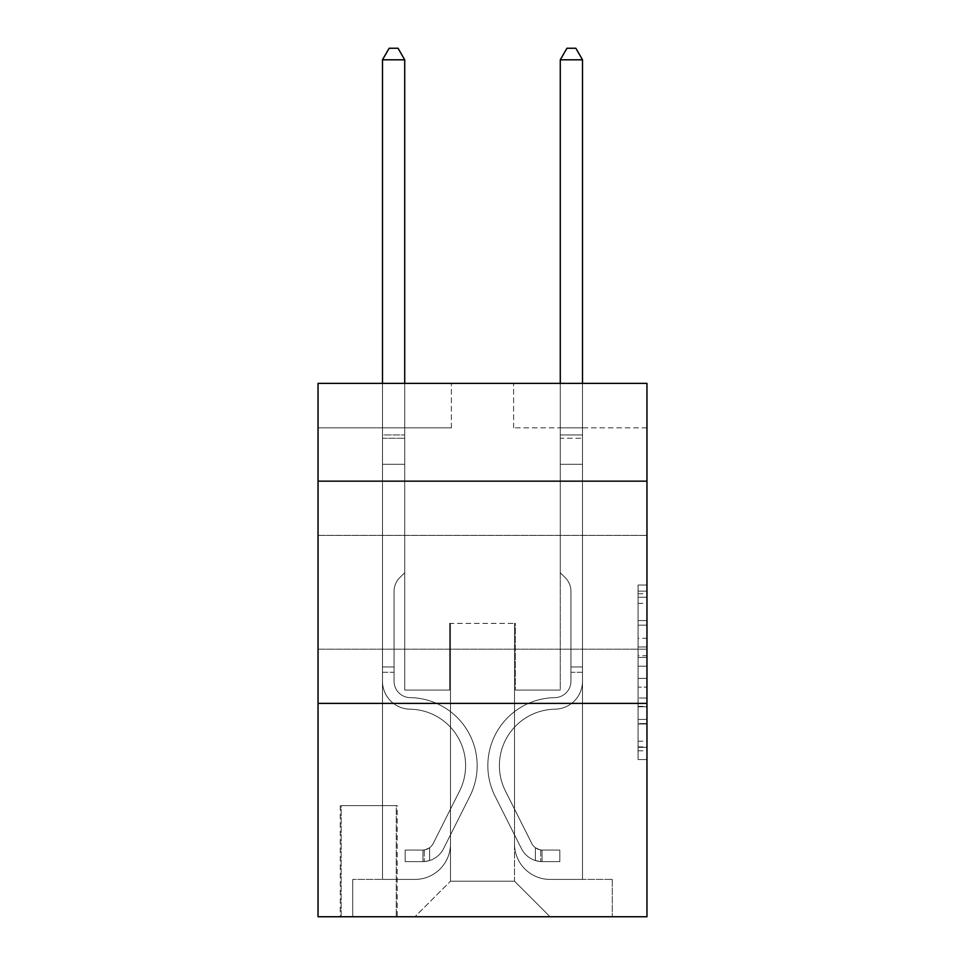 <?xml version="1.0" encoding="UTF-8"?>
<svg xmlns="http://www.w3.org/2000/svg" width="965" height="965" viewBox="0 0 965 965"><rect width="100%" height="100%" fill="white"/><g stroke="black" fill="none" stroke-linecap="round" stroke-linejoin="round"><path stroke-width="0.72" stroke-dasharray="4.83 3.62" d="M638.07 638.263L638.07 666.188L646.96 666.188L646.96 750.818L646.96 593.764L646.96 666.188L638.07 666.188L638.07 591.147L638.07 759.551L638.07 585.031L638.07 747.332L646.96 747.332L638.07 747.332L646.96 747.332L638.07 747.332L638.07 719.408L638.07 759.551L646.96 759.551L646.96 585.031L646.96 746.898L646.96 678.395L638.07 678.395L646.96 678.395L646.96 719.408L646.96 597.251L638.07 597.251L646.96 597.251L646.96 759.551L646.96 593.764L646.96 759.551L638.07 759.551L638.07 585.031L646.96 585.031L646.96 593.764L646.96 585.031L646.96 593.764L646.96 585.031L646.96 591.147L646.96 585.031L638.07 585.031L638.07 597.251L646.96 597.251L638.07 597.251L638.07 638.263L646.96 638.263M646.96 592.281L646.96 649.18L646.96 592.281M318.04 592.281L318.04 649.18L318.04 592.281M397.158 805.63L340.271 805.63L397.158 805.63L397.158 916.75L340.271 916.75L397.158 916.75M340.271 805.63L340.271 916.75M646.96 655.705L646.96 646.984L646.96 655.705L638.07 655.705L638.07 620.591L638.07 723.991L638.07 698.033L646.96 698.033L638.07 698.033L638.07 759.551L646.96 759.551L638.07 759.551L646.96 759.551L638.07 759.551L638.07 585.031L646.96 585.031L638.07 585.031L646.96 585.031L638.07 585.031L638.07 655.705L646.96 655.705M646.96 703.401L646.96 916.75L318.04 916.75L318.04 703.401L646.96 703.401L646.96 383.382L513.609 383.382L646.96 383.382L646.96 427.833L646.96 383.382L318.04 383.382L451.391 383.382L318.04 383.382L318.04 427.833L451.391 427.833L318.04 427.833L318.04 383.382L318.04 481.161L646.96 481.161L318.04 481.161L318.04 703.401L646.96 703.401L318.04 703.401M382.49 427.833L382.49 879.417L414.938 879.417A35.56 35.56 0 0 0 450.498 843.856L450.498 623.402L450.498 881.19L450.498 623.402L450.498 881.19L450.498 623.402L514.502 623.402L514.502 843.856A35.56 35.56 0 0 0 550.062 879.417L582.51 879.417L582.51 427.833L582.51 879.417L582.51 427.833L582.51 879.417L582.51 427.833L582.51 879.417L582.51 427.833L582.51 879.417L582.51 427.833L582.51 879.417L612.28 879.417L550.062 879.417L582.51 879.417L550.062 879.417L582.51 879.417L550.062 879.417L582.51 879.417L550.062 879.417L582.51 879.417L582.51 427.833L560.279 427.833L582.51 427.833L560.279 427.833L582.51 427.833L560.279 427.833L582.51 427.833L560.279 427.833L582.51 427.833L560.279 427.833L582.51 427.833L560.279 427.833L582.51 427.833L582.51 879.417L550.062 879.417A35.56 35.56 0 0 1 514.502 843.856A35.56 35.56 0 0 0 550.062 879.417A35.56 35.56 0 0 1 514.502 843.856A35.56 35.56 0 0 0 550.062 879.417A35.56 35.56 0 0 1 514.502 843.856A35.56 35.56 0 0 0 550.062 879.417A35.56 35.56 0 0 1 514.502 843.856A35.56 35.56 0 0 0 550.062 879.417A35.56 35.56 0 0 1 514.502 843.856L514.502 623.402L514.502 881.19L450.498 881.19L514.502 881.19L550.062 916.75L612.28 916.75L414.938 916.75L550.062 916.75L514.502 881.19L550.062 916.75L514.502 881.19L514.502 623.402L514.502 881.19L514.502 623.402L449.606 623.402L449.606 690.072L404.721 690.072L404.721 427.833L382.49 427.833L382.49 879.417L414.938 879.417A35.56 35.56 0 0 0 450.498 843.856L450.498 623.402L449.606 623.402L449.606 690.072L404.721 690.072L404.721 427.833L382.49 427.833L382.49 879.417L414.938 879.417L352.72 879.417L414.938 879.417L382.49 879.417L382.49 427.833L382.49 879.417L382.49 427.833L382.49 879.417L382.49 427.833L382.49 879.417L382.49 427.833L404.721 427.833L382.49 427.833L404.721 427.833L382.49 427.833L404.721 427.833L382.49 427.833L404.721 427.833L382.49 427.833L404.721 427.833L382.49 427.833L382.49 879.417L382.49 427.833M450.498 843.856L450.498 623.402L449.606 623.402L449.606 690.072L404.721 690.072L404.721 427.833L404.721 690.072L404.721 427.833L404.721 690.072L404.721 427.833L404.721 690.072L404.721 427.833L404.721 690.072L404.721 427.833L404.721 690.072L449.606 690.072L404.721 690.072L449.606 690.072L404.721 690.072L449.606 690.072L404.721 690.072L449.606 690.072L404.721 690.072L449.606 690.072L449.606 623.402L449.606 690.072L449.606 623.402L449.606 690.072L449.606 623.402L449.606 690.072L449.606 623.402L449.606 690.072L449.606 623.402L450.498 623.402L449.606 623.402L450.498 623.402L449.606 623.402L450.498 623.402L449.606 623.402L450.498 623.402L449.606 623.402L450.498 623.402L450.498 843.856A35.56 35.56 0 0 1 414.938 879.417A35.56 35.56 0 0 0 450.498 843.856A35.56 35.56 0 0 1 414.938 879.417A35.56 35.56 0 0 0 450.498 843.856A35.56 35.56 0 0 1 414.938 879.417A35.56 35.56 0 0 0 450.498 843.856A35.56 35.56 0 0 1 414.938 879.417A35.56 35.56 0 0 0 450.498 843.856M646.96 427.833L513.609 427.833L646.96 427.833M341.152 916.75L396.277 916.75L341.152 916.75L341.152 805.63L396.277 805.63L396.277 916.75L396.277 805.63L341.152 805.63L341.152 916.75M352.72 916.75L414.938 916.75L450.498 881.19L414.938 916.75L450.498 881.19L414.938 916.75L352.72 916.75L352.72 879.417L352.72 916.75M515.394 623.402L514.502 623.402L515.394 623.402L514.502 623.402L515.394 623.402L514.502 623.402L515.394 623.402L514.502 623.402L515.394 623.402L514.502 623.402L515.394 623.402L514.502 623.402L515.394 623.402L515.394 690.072L515.394 623.402M513.609 427.833L513.609 383.382L513.609 427.833M451.391 427.833L451.391 383.382L451.391 427.833M612.28 879.417L612.28 916.75L612.28 879.417M560.279 427.833L560.279 690.072L515.394 690.072L560.279 690.072L515.394 690.072L560.279 690.072L515.394 690.072L560.279 690.072L515.394 690.072L560.279 690.072L515.394 690.072L560.279 690.072L515.394 690.072L560.279 690.072L560.279 427.833M646.96 481.161L318.04 481.161M638.07 666.188L646.96 666.188L638.07 666.188M638.07 591.147L638.07 585.031L638.07 591.147L646.96 591.147L638.07 591.147M638.07 723.557L638.07 687.128L638.07 723.557L646.96 723.557L638.07 723.557M638.07 687.128L638.07 678.395L646.96 678.395L638.07 678.395L638.07 687.128L646.96 687.128L638.07 687.128M638.07 620.591L638.07 597.251L638.07 620.591L646.96 620.591L638.07 620.591M638.07 585.031L646.96 585.031L638.07 585.031L638.07 593.764L638.07 585.031L646.96 585.031M638.07 759.551L646.96 759.551L638.07 759.551L638.07 750.818L638.07 759.551M382.49 672.291L382.49 59.806L382.49 464.274L382.49 59.806L404.721 59.806L404.721 434.938L404.721 59.806L382.49 59.806L389.16 48.25L398.05 48.25L389.16 48.25L382.49 59.806L382.49 464.274L382.49 59.806L404.721 59.806L398.05 48.25L404.721 59.806L404.721 464.274L382.49 464.274L382.49 438.255L382.49 464.274L404.721 464.274L404.721 572.728L399.703 577.733A19.312 19.312 -29.8 0 0 394.046 591.4A19.312 19.312 150.2 0 1 399.703 577.733L404.721 572.728L404.721 59.806L382.49 59.806L389.16 48.25L398.05 48.25L389.16 48.25L382.49 59.806L382.49 438.255L382.49 59.806L404.721 59.806L398.05 48.25L404.721 59.806L404.721 464.274L382.49 464.274L382.49 681.206A27.997 27.997 -29.8 0 0 410.053 709.203A27.997 27.997 150.2 0 1 382.49 681.206L382.49 464.274L404.721 464.274L404.721 572.728L399.703 577.733A19.312 19.312 -29.8 0 0 394.046 591.4A19.312 19.312 150.2 0 1 399.703 577.733L404.721 572.728L404.721 59.806L382.49 59.806L389.16 48.25L398.05 48.25L389.16 48.25L382.49 59.806L382.49 681.206A27.997 27.997 -29.8 0 0 410.053 709.203A27.997 27.997 150.2 0 1 382.49 681.206L382.49 464.274L404.721 464.274L404.721 572.728L399.703 577.733A19.312 19.312 -29.8 0 0 394.046 591.4A19.312 19.312 150.2 0 1 399.703 577.733L404.721 572.728L404.721 464.274L382.49 464.274L382.49 681.206A27.997 27.997 -29.8 0 0 410.053 709.203A27.997 27.997 150.2 0 1 382.49 681.206L382.49 464.274L404.721 464.274L404.721 438.255L404.721 572.728L399.703 577.733A19.312 19.312 -29.8 0 0 394.046 591.4A19.312 19.312 150.2 0 1 399.703 577.733L404.721 572.728L404.721 464.274L382.49 464.274L382.49 681.206A27.997 27.997 -29.8 0 0 410.053 709.203A56.453 56.453 150.2 0 1 459.593 790.998A56.453 56.453 -29.8 0 0 410.053 709.203A27.997 27.997 150.2 0 1 382.49 681.206L382.49 464.274L404.721 464.274L404.721 434.938L404.721 572.728L399.703 577.733A19.312 19.312 -29.8 0 0 394.046 591.4A19.312 19.312 150.2 0 1 399.703 577.733L404.721 572.728L404.721 464.274L382.49 464.274L382.49 681.206A27.997 27.997 -29.8 0 0 410.053 709.203A27.997 27.997 150.2 0 1 382.49 681.206L382.49 464.274L404.721 464.274L404.721 59.806L398.05 48.25L404.721 59.806L404.721 572.728L399.703 577.733A19.312 19.312 -29.8 0 0 394.046 591.4A19.312 19.312 150.2 0 1 399.703 577.733L404.721 572.728L404.721 464.274L382.49 464.274L382.49 681.206L382.49 672.291L394.046 672.291L394.046 666.96L382.49 666.96L394.046 666.96L394.046 681.206L394.046 591.4L394.046 681.206A16.441 16.441 -29.8 0 0 410.234 697.647A16.441 16.441 150.2 0 1 394.046 681.206L394.046 591.4L394.046 681.206L394.046 666.96L382.49 666.96L394.046 666.96L394.046 681.206A16.441 16.441 -29.8 0 0 410.234 697.647A16.441 16.441 150.2 0 1 394.046 681.206L394.046 591.4L394.046 681.206A16.441 16.441 -29.8 0 0 410.234 697.647A16.441 16.441 150.2 0 1 394.046 681.206L394.046 591.4L394.046 681.206L394.046 666.96L382.49 666.96L394.046 666.96L394.046 681.206A16.441 16.441 -29.8 0 0 410.234 697.647A68.008 68.008 150.2 0 1 469.919 796.185A68.008 68.008 -29.8 0 0 410.234 697.647A16.441 16.441 150.2 0 1 394.046 681.206L394.046 591.4L394.046 681.206A16.441 16.441 -29.8 0 0 410.234 697.647A16.441 16.441 150.2 0 1 394.046 681.206L394.046 591.4L394.046 681.206L394.046 672.291L382.49 672.291M422.935 861.636A23.558 23.558 -29.8 0 0 443.538 848.657L469.919 796.185A68.008 68.008 -29.8 0 0 410.234 697.647A16.441 16.441 150.2 0 1 394.046 681.206A16.441 16.441 -29.8 0 0 410.234 697.647A68.008 68.008 150.2 0 1 469.919 796.185A68.008 68.008 -29.8 0 0 410.234 697.647A16.441 16.441 150.2 0 1 394.046 681.206A16.441 16.441 150.2 0 0 410.234 697.647A16.441 16.441 150.2 0 1 394.046 681.206A16.441 16.441 150.2 0 0 410.234 697.647A68.008 68.008 150.2 0 1 469.919 796.185L443.538 848.657L469.919 796.185A68.008 68.008 -29.8 0 0 410.234 697.647A16.441 16.441 150.2 0 1 394.046 681.206A16.441 16.441 150.2 0 0 410.234 697.647A68.008 68.008 150.2 0 1 469.919 796.185A68.008 68.008 -29.8 0 0 410.234 697.647A16.441 16.441 150.2 0 1 394.046 681.206A16.441 16.441 150.2 0 0 410.234 697.647A16.441 16.441 150.2 0 1 394.046 681.206A16.441 16.441 150.2 0 0 410.234 697.647A68.008 68.008 150.2 0 1 469.919 796.185A68.008 68.008 -29.8 0 0 410.234 697.647A16.441 16.441 150.2 0 1 394.046 681.206A16.441 16.441 150.2 0 0 410.234 697.647A68.008 68.008 150.2 0 1 469.919 796.185L443.538 848.657L469.919 796.185A68.008 68.008 -29.8 0 0 410.234 697.647A68.008 68.008 -29.8 0 1 469.919 796.185A68.008 68.008 -29.8 0 0 410.234 697.647A68.008 68.008 -29.8 0 1 469.919 796.185L443.538 848.657A23.558 23.558 150.2 0 1 429.606 860.539A23.558 23.558 -29.8 0 0 443.538 848.657L469.919 796.185A68.008 68.008 -29.8 0 0 410.234 697.647A68.008 68.008 -29.8 0 1 469.919 796.185L443.538 848.657L469.919 796.185A68.008 68.008 -29.8 0 0 410.234 697.647A68.008 68.008 -29.8 0 1 469.919 796.185A68.008 68.008 -29.8 0 0 410.234 697.647A68.008 68.008 -29.8 0 1 469.919 796.185L443.538 848.657L469.919 796.185A68.008 68.008 -29.8 0 0 410.234 697.647A68.008 68.008 -29.8 0 1 469.919 796.185L443.538 848.657A23.558 23.558 150.2 0 1 429.606 860.539C422.754 861.986 422.754 861.986 429.606 860.539C422.754 861.986 422.754 861.986 429.606 860.539A23.558 23.558 -29.8 0 0 443.538 848.657L469.919 796.185L443.538 848.657A23.558 23.558 150.2 0 1 429.606 860.539C422.754 861.986 422.754 861.986 429.606 860.539C422.754 861.986 422.754 861.986 429.606 860.539A23.558 23.558 -29.8 0 0 443.538 848.657L469.919 796.185L443.538 848.657A23.558 23.558 150.2 0 1 429.606 860.539C422.754 861.986 422.754 861.986 429.606 860.539C422.754 861.986 422.754 861.986 429.606 860.539A23.558 23.558 -29.8 0 0 443.538 848.657L469.919 796.185L443.538 848.657A23.558 23.558 150.2 0 1 429.606 860.539C422.754 861.986 422.754 861.986 429.606 860.539C422.754 861.986 422.754 861.986 429.606 860.539A23.558 23.558 -29.8 0 0 443.538 848.657L469.919 796.185L443.538 848.657A23.558 23.558 150.2 0 1 429.606 860.539C422.754 861.986 422.754 861.986 429.606 860.539C422.754 861.986 422.754 861.986 429.606 860.539A23.558 23.558 -29.8 0 0 443.538 848.657A23.558 23.558 -29.8 0 1 422.935 861.636L422.935 850.069A12.002 12.002 -29.8 0 0 433.213 843.47L459.593 790.998A56.453 56.453 -29.8 0 0 410.053 709.203A27.997 27.997 150.2 0 1 382.49 681.206A27.997 27.997 -29.8 0 0 410.053 709.203A56.453 56.453 150.2 0 1 459.593 790.998A56.453 56.453 -29.8 0 0 410.053 709.203A27.997 27.997 150.2 0 1 382.49 681.206A27.997 27.997 150.2 0 0 410.053 709.203A27.997 27.997 150.2 0 1 382.49 681.206A27.997 27.997 150.2 0 0 410.053 709.203A56.453 56.453 150.2 0 1 459.593 790.998L433.213 843.47L459.593 790.998A56.453 56.453 -29.8 0 0 410.053 709.203A27.997 27.997 150.2 0 1 382.49 681.206A27.997 27.997 150.2 0 0 410.053 709.203A56.453 56.453 150.2 0 1 459.593 790.998A56.453 56.453 -29.8 0 0 410.053 709.203A27.997 27.997 150.2 0 1 382.49 681.206A27.997 27.997 150.2 0 0 410.053 709.203A27.997 27.997 150.2 0 1 382.49 681.206A27.997 27.997 150.2 0 0 410.053 709.203A56.453 56.453 150.2 0 1 459.593 790.998A56.453 56.453 -29.8 0 0 410.053 709.203A27.997 27.997 150.2 0 1 382.49 681.206A27.997 27.997 150.2 0 0 410.053 709.203A56.453 56.453 150.2 0 1 459.593 790.998L433.213 843.47L459.593 790.998A56.453 56.453 -29.8 0 0 410.053 709.203A56.453 56.453 -29.8 0 1 459.593 790.998A56.453 56.453 -29.8 0 0 410.053 709.203A56.453 56.453 -29.8 0 1 459.593 790.998L433.213 843.47A12.002 12.002 150.2 0 1 429.606 847.74C422.875 850.841 422.875 850.841 429.606 847.74C422.875 850.841 422.875 850.841 429.606 847.74A12.002 12.002 -29.8 0 0 433.213 843.47L459.593 790.998A56.453 56.453 -29.8 0 0 410.053 709.203A56.453 56.453 -29.8 0 1 459.593 790.998L433.213 843.47L459.593 790.998A56.453 56.453 -29.8 0 0 410.053 709.203A56.453 56.453 -29.8 0 1 459.593 790.998A56.453 56.453 -29.8 0 0 410.053 709.203A56.453 56.453 -29.8 0 1 459.593 790.998L433.213 843.47L459.593 790.998A56.453 56.453 -29.8 0 0 410.053 709.203A56.453 56.453 -29.8 0 1 459.593 790.998L433.213 843.47A12.002 12.002 150.2 0 1 429.606 847.74C422.875 850.841 422.875 850.841 429.606 847.74C422.875 850.841 422.875 850.841 429.606 847.74A12.002 12.002 -29.8 0 0 433.213 843.47L459.593 790.998L433.213 843.47A12.002 12.002 150.2 0 1 429.606 847.74C422.875 850.841 422.875 850.841 429.606 847.74C422.875 850.841 422.875 850.841 429.606 847.74A12.002 12.002 -29.8 0 0 433.213 843.47L459.593 790.998L433.213 843.47A12.002 12.002 150.2 0 1 429.606 847.74C422.875 850.841 422.875 850.841 429.606 847.74C422.875 850.841 422.875 850.841 429.606 847.74A12.002 12.002 -29.8 0 0 433.213 843.47L459.593 790.998L433.213 843.47A12.002 12.002 150.2 0 1 429.606 847.74C422.875 850.841 422.875 850.841 429.606 847.74C422.875 850.841 422.875 850.841 429.606 847.74A12.002 12.002 -29.8 0 0 433.213 843.47L459.593 790.998L433.213 843.47A12.002 12.002 150.2 0 1 429.606 847.74C422.875 850.841 422.875 850.841 429.606 847.74C422.875 850.841 422.875 850.841 429.606 847.74A12.002 12.002 -29.8 0 0 433.213 843.47A12.002 12.002 -29.8 0 1 422.935 850.069L422.935 861.636L405.167 861.636L422.935 861.636A23.558 23.558 -29.8 0 0 443.538 848.657A23.558 23.558 -29.8 0 1 422.935 861.636L422.935 850.069L405.167 850.081L422.935 850.069A12.002 12.002 -29.8 0 0 433.213 843.47A12.002 12.002 -29.8 0 1 422.935 850.069L422.935 861.636L405.167 861.636L405.167 850.081L405.167 861.636L422.935 861.636A23.558 23.558 -29.8 0 0 443.538 848.657A23.558 23.558 -29.8 0 1 422.935 861.636L422.935 850.069L405.167 850.081L422.935 850.069A12.002 12.002 -29.8 0 0 433.213 843.47A12.002 12.002 -29.8 0 1 422.935 850.069L422.935 861.636L405.167 861.636L405.167 850.081L405.167 861.636L422.935 861.636A23.558 23.558 -29.8 0 0 443.538 848.657A23.558 23.558 -29.8 0 1 422.935 861.636L422.935 850.069L405.167 850.081L422.935 850.069A12.002 12.002 -29.8 0 0 433.213 843.47A12.002 12.002 -29.8 0 1 422.935 850.069L422.935 861.636L405.167 861.636L405.167 850.081L405.167 861.636L422.935 861.636A23.558 23.558 -29.8 0 0 443.538 848.657A23.558 23.558 -29.8 0 1 422.935 861.636L422.935 850.069L405.167 850.081L422.935 850.069A12.002 12.002 -29.8 0 0 433.213 843.47A12.002 12.002 -29.8 0 1 422.935 850.069L422.935 861.636L405.167 861.636L405.167 850.081L405.167 861.636L422.935 861.636A23.558 23.558 -29.8 0 0 443.538 848.657A23.558 23.558 -29.8 0 1 422.935 861.636L422.935 850.069L405.167 850.081L422.935 850.069A12.002 12.002 -29.8 0 0 433.213 843.47A12.002 12.002 -29.8 0 1 422.935 850.069L422.935 861.636L405.167 861.636L405.167 850.081L405.167 861.636L422.935 861.636M582.51 672.291L582.51 59.806L582.51 464.274L582.51 59.806L560.279 59.806L560.279 434.938L560.279 59.806L582.51 59.806L575.84 48.25L566.95 48.25L575.84 48.25L582.51 59.806L582.51 464.274L582.51 59.806L560.279 59.806L566.95 48.25L560.279 59.806L560.279 464.274L582.51 464.274L582.51 438.255L582.51 464.274L560.279 464.274L560.279 572.728L565.297 577.733A19.312 19.312 29.8 0 1 570.954 591.4A19.312 19.312 -150.2 0 0 565.297 577.733L560.279 572.728L560.279 59.806L582.51 59.806L575.84 48.25L566.95 48.25L575.84 48.25L582.51 59.806L582.51 438.255L582.51 59.806L560.279 59.806L566.95 48.25L560.279 59.806L560.279 464.274L582.51 464.274L582.51 681.206A27.997 27.997 29.8 0 1 554.947 709.203A27.997 27.997 -150.2 0 0 582.51 681.206L582.51 464.274L560.279 464.274L560.279 572.728L565.297 577.733A19.312 19.312 29.8 0 1 570.954 591.4A19.312 19.312 -150.2 0 0 565.297 577.733L560.279 572.728L560.279 59.806L582.51 59.806L575.84 48.25L566.95 48.25L575.84 48.25L582.51 59.806L582.51 681.206A27.997 27.997 29.8 0 1 554.947 709.203A27.997 27.997 -150.2 0 0 582.51 681.206L582.51 464.274L560.279 464.274L560.279 572.728L565.297 577.733A19.312 19.312 29.8 0 1 570.954 591.4A19.312 19.312 -150.2 0 0 565.297 577.733L560.279 572.728L560.279 464.274L582.51 464.274L582.51 681.206A27.997 27.997 29.8 0 1 554.947 709.203A27.997 27.997 -150.2 0 0 582.51 681.206L582.51 464.274L560.279 464.274L560.279 438.255L560.279 572.728L565.297 577.733A19.312 19.312 29.8 0 1 570.954 591.4A19.312 19.312 -150.2 0 0 565.297 577.733L560.279 572.728L560.279 464.274L582.51 464.274L582.51 681.206A27.997 27.997 29.8 0 1 554.947 709.203A56.453 56.453 -150.2 0 0 505.407 790.998A56.453 56.453 29.8 0 1 554.947 709.203A27.997 27.997 -150.2 0 0 582.51 681.206L582.51 464.274L560.279 464.274L560.279 434.938L560.279 572.728L565.297 577.733A19.312 19.312 29.8 0 1 570.954 591.4A19.312 19.312 -150.2 0 0 565.297 577.733L560.279 572.728L560.279 464.274L582.51 464.274L582.51 681.206A27.997 27.997 29.8 0 1 554.947 709.203A27.997 27.997 -150.2 0 0 582.51 681.206L582.51 464.274L560.279 464.274L560.279 59.806L566.95 48.25L560.279 59.806L560.279 572.728L565.297 577.733A19.312 19.312 29.8 0 1 570.954 591.4A19.312 19.312 -150.2 0 0 565.297 577.733L560.279 572.728L560.279 464.274L582.51 464.274L582.51 681.206L582.51 672.291L570.954 672.291L570.954 666.96L582.51 666.96L570.954 666.96L570.954 681.206L570.954 591.4L570.954 681.206A16.441 16.441 29.8 0 1 554.766 697.647A16.441 16.441 -150.2 0 0 570.954 681.206L570.954 591.4L570.954 681.206L570.954 666.96L582.51 666.96L570.954 666.96L570.954 681.206A16.441 16.441 29.8 0 1 554.766 697.647A16.441 16.441 -150.2 0 0 570.954 681.206L570.954 591.4L570.954 681.206A16.441 16.441 29.8 0 1 554.766 697.647A16.441 16.441 -150.2 0 0 570.954 681.206L570.954 591.4L570.954 681.206L570.954 666.96L582.51 666.96L570.954 666.96L570.954 681.206A16.441 16.441 29.8 0 1 554.766 697.647A68.008 68.008 -150.2 0 0 495.081 796.185A68.008 68.008 29.8 0 1 554.766 697.647A16.441 16.441 -150.2 0 0 570.954 681.206L570.954 591.4L570.954 681.206A16.441 16.441 29.8 0 1 554.766 697.647A16.441 16.441 -150.2 0 0 570.954 681.206L570.954 591.4L570.954 681.206L570.954 672.291L582.51 672.291M542.065 861.636A23.558 23.558 29.8 0 1 521.462 848.657L495.081 796.185A68.008 68.008 29.8 0 1 554.766 697.647A16.441 16.441 -150.2 0 0 570.954 681.206A16.441 16.441 29.8 0 1 554.766 697.647A68.008 68.008 -150.2 0 0 495.081 796.185A68.008 68.008 29.8 0 1 554.766 697.647A16.441 16.441 -150.2 0 0 570.954 681.206A16.441 16.441 -150.2 0 1 554.766 697.647A16.441 16.441 -150.2 0 0 570.954 681.206A16.441 16.441 -150.2 0 1 554.766 697.647A68.008 68.008 -150.2 0 0 495.081 796.185L521.462 848.657L495.081 796.185A68.008 68.008 29.8 0 1 554.766 697.647A16.441 16.441 -150.2 0 0 570.954 681.206A16.441 16.441 -150.2 0 1 554.766 697.647A68.008 68.008 -150.2 0 0 495.081 796.185A68.008 68.008 29.8 0 1 554.766 697.647A16.441 16.441 -150.2 0 0 570.954 681.206A16.441 16.441 -150.2 0 1 554.766 697.647A16.441 16.441 -150.2 0 0 570.954 681.206A16.441 16.441 -150.2 0 1 554.766 697.647A68.008 68.008 -150.2 0 0 495.081 796.185A68.008 68.008 29.8 0 1 554.766 697.647A16.441 16.441 -150.2 0 0 570.954 681.206A16.441 16.441 -150.2 0 1 554.766 697.647A68.008 68.008 -150.2 0 0 495.081 796.185L521.462 848.657L495.081 796.185A68.008 68.008 29.8 0 1 554.766 697.647A68.008 68.008 29.8 0 0 495.081 796.185A68.008 68.008 29.8 0 1 554.766 697.647A68.008 68.008 29.8 0 0 495.081 796.185L521.462 848.657A23.558 23.558 -150.2 0 0 535.394 860.539A23.558 23.558 29.8 0 1 521.462 848.657L495.081 796.185A68.008 68.008 29.8 0 1 554.766 697.647A68.008 68.008 29.8 0 0 495.081 796.185L521.462 848.657L495.081 796.185A68.008 68.008 29.8 0 1 554.766 697.647A68.008 68.008 29.8 0 0 495.081 796.185A68.008 68.008 29.8 0 1 554.766 697.647A68.008 68.008 29.8 0 0 495.081 796.185L521.462 848.657L495.081 796.185A68.008 68.008 29.8 0 1 554.766 697.647A68.008 68.008 29.8 0 0 495.081 796.185L521.462 848.657A23.558 23.558 -150.2 0 0 535.394 860.539C542.246 861.986 542.246 861.986 535.394 860.539C542.246 861.986 542.246 861.986 535.394 860.539A23.558 23.558 29.8 0 1 521.462 848.657L495.081 796.185L521.462 848.657A23.558 23.558 -150.2 0 0 535.394 860.539C542.246 861.986 542.246 861.986 535.394 860.539C542.246 861.986 542.246 861.986 535.394 860.539A23.558 23.558 29.8 0 1 521.462 848.657L495.081 796.185L521.462 848.657A23.558 23.558 -150.2 0 0 535.394 860.539C542.246 861.986 542.246 861.986 535.394 860.539C542.246 861.986 542.246 861.986 535.394 860.539A23.558 23.558 29.8 0 1 521.462 848.657L495.081 796.185L521.462 848.657A23.558 23.558 -150.2 0 0 535.394 860.539C542.246 861.986 542.246 861.986 535.394 860.539C542.246 861.986 542.246 861.986 535.394 860.539A23.558 23.558 29.8 0 1 521.462 848.657L495.081 796.185L521.462 848.657A23.558 23.558 -150.2 0 0 535.394 860.539C542.246 861.986 542.246 861.986 535.394 860.539C542.246 861.986 542.246 861.986 535.394 860.539A23.558 23.558 29.8 0 1 521.462 848.657A23.558 23.558 29.8 0 0 542.065 861.636L542.065 850.069A12.002 12.002 29.8 0 1 531.787 843.47L505.407 790.998A56.453 56.453 29.8 0 1 554.947 709.203A27.997 27.997 -150.2 0 0 582.51 681.206A27.997 27.997 29.8 0 1 554.947 709.203A56.453 56.453 -150.2 0 0 505.407 790.998A56.453 56.453 29.8 0 1 554.947 709.203A27.997 27.997 -150.2 0 0 582.51 681.206A27.997 27.997 -150.2 0 1 554.947 709.203A27.997 27.997 -150.2 0 0 582.51 681.206A27.997 27.997 -150.2 0 1 554.947 709.203A56.453 56.453 -150.2 0 0 505.407 790.998L531.787 843.47L505.407 790.998A56.453 56.453 29.8 0 1 554.947 709.203A27.997 27.997 -150.2 0 0 582.51 681.206A27.997 27.997 -150.2 0 1 554.947 709.203A56.453 56.453 -150.2 0 0 505.407 790.998A56.453 56.453 29.8 0 1 554.947 709.203A27.997 27.997 -150.2 0 0 582.51 681.206A27.997 27.997 -150.2 0 1 554.947 709.203A27.997 27.997 -150.2 0 0 582.51 681.206A27.997 27.997 -150.2 0 1 554.947 709.203A56.453 56.453 -150.2 0 0 505.407 790.998A56.453 56.453 29.8 0 1 554.947 709.203A27.997 27.997 -150.2 0 0 582.51 681.206A27.997 27.997 -150.2 0 1 554.947 709.203A56.453 56.453 -150.2 0 0 505.407 790.998L531.787 843.47L505.407 790.998A56.453 56.453 29.8 0 1 554.947 709.203A56.453 56.453 29.8 0 0 505.407 790.998A56.453 56.453 29.8 0 1 554.947 709.203A56.453 56.453 29.8 0 0 505.407 790.998L531.787 843.47A12.002 12.002 -150.2 0 0 535.394 847.74C542.125 850.841 542.125 850.841 535.394 847.74C542.125 850.841 542.125 850.841 535.394 847.74A12.002 12.002 29.8 0 1 531.787 843.47L505.407 790.998A56.453 56.453 29.8 0 1 554.947 709.203A56.453 56.453 29.8 0 0 505.407 790.998L531.787 843.47L505.407 790.998A56.453 56.453 29.8 0 1 554.947 709.203A56.453 56.453 29.8 0 0 505.407 790.998A56.453 56.453 29.8 0 1 554.947 709.203A56.453 56.453 29.8 0 0 505.407 790.998L531.787 843.47L505.407 790.998A56.453 56.453 29.8 0 1 554.947 709.203A56.453 56.453 29.8 0 0 505.407 790.998L531.787 843.47A12.002 12.002 -150.2 0 0 535.394 847.74C542.125 850.841 542.125 850.841 535.394 847.74C542.125 850.841 542.125 850.841 535.394 847.74A12.002 12.002 29.8 0 1 531.787 843.47L505.407 790.998L531.787 843.47A12.002 12.002 -150.2 0 0 535.394 847.74C542.125 850.841 542.125 850.841 535.394 847.74C542.125 850.841 542.125 850.841 535.394 847.74A12.002 12.002 29.8 0 1 531.787 843.47L505.407 790.998L531.787 843.47A12.002 12.002 -150.2 0 0 535.394 847.74C542.125 850.841 542.125 850.841 535.394 847.74C542.125 850.841 542.125 850.841 535.394 847.74A12.002 12.002 29.8 0 1 531.787 843.47L505.407 790.998L531.787 843.47A12.002 12.002 -150.2 0 0 535.394 847.74C542.125 850.841 542.125 850.841 535.394 847.74C542.125 850.841 542.125 850.841 535.394 847.74A12.002 12.002 29.8 0 1 531.787 843.47L505.407 790.998L531.787 843.47A12.002 12.002 -150.2 0 0 535.394 847.74C542.125 850.841 542.125 850.841 535.394 847.74C542.125 850.841 542.125 850.841 535.394 847.74A12.002 12.002 29.8 0 1 531.787 843.47A12.002 12.002 29.8 0 0 542.065 850.069L542.065 861.636L559.833 861.636L542.065 861.636A23.558 23.558 29.8 0 1 521.462 848.657A23.558 23.558 29.8 0 0 542.065 861.636L542.065 850.069L559.833 850.081L542.065 850.069A12.002 12.002 29.8 0 1 531.787 843.47A12.002 12.002 29.8 0 0 542.065 850.069L542.065 861.636L559.833 861.636L559.833 850.081L559.833 861.636L542.065 861.636A23.558 23.558 29.8 0 1 521.462 848.657A23.558 23.558 29.8 0 0 542.065 861.636L542.065 850.069L559.833 850.081L542.065 850.069A12.002 12.002 29.8 0 1 531.787 843.47A12.002 12.002 29.8 0 0 542.065 850.069L542.065 861.636L559.833 861.636L559.833 850.081L559.833 861.636L542.065 861.636A23.558 23.558 29.8 0 1 521.462 848.657A23.558 23.558 29.8 0 0 542.065 861.636L542.065 850.069L559.833 850.081L542.065 850.069A12.002 12.002 29.8 0 1 531.787 843.47A12.002 12.002 29.8 0 0 542.065 850.069L542.065 861.636L559.833 861.636L559.833 850.081L559.833 861.636L542.065 861.636A23.558 23.558 29.8 0 1 521.462 848.657A23.558 23.558 29.8 0 0 542.065 861.636L542.065 850.069L559.833 850.081L542.065 850.069A12.002 12.002 29.8 0 1 531.787 843.47A12.002 12.002 29.8 0 0 542.065 850.069L542.065 861.636L559.833 861.636L559.833 850.081L559.833 861.636L542.065 861.636A23.558 23.558 29.8 0 1 521.462 848.657A23.558 23.558 29.8 0 0 542.065 861.636L542.065 850.069L559.833 850.081L542.065 850.069A12.002 12.002 29.8 0 1 531.787 843.47A12.002 12.002 29.8 0 0 542.065 850.069L542.065 861.636L559.833 861.636L559.833 850.081L559.833 861.636L542.065 861.636M382.49 383.382L382.49 59.806L404.721 59.806L382.49 59.806L389.16 48.25L398.05 48.25L389.16 48.25L382.49 59.806L382.49 434.938L382.49 59.806L404.721 59.806L398.05 48.25L404.721 59.806L404.721 434.938L404.721 59.806L382.49 59.806L389.16 48.25L398.05 48.25L389.16 48.25L382.49 59.806L404.721 59.806L398.05 48.25L404.721 59.806L404.721 383.382M560.279 383.382L560.279 434.938L582.51 434.938L560.279 434.938L582.51 434.938L560.279 434.938L582.51 434.938L560.279 434.938L582.51 434.938L560.279 434.938L582.51 434.938L560.279 434.938L582.51 434.938L560.279 434.938L560.279 438.255L560.279 59.806L566.95 48.25L560.279 59.806L582.51 59.806L560.279 59.806L582.51 59.806L575.84 48.25L566.95 48.25L575.84 48.25L582.51 59.806L582.51 434.938L582.51 59.806L560.279 59.806L566.95 48.25L560.279 59.806L560.279 434.938L560.279 59.806L582.51 59.806L575.84 48.25L566.95 48.25L575.84 48.25L582.51 59.806L582.51 383.382M405.167 850.081L422.501 850.081L405.167 850.081L405.167 861.636L405.167 850.081M382.49 434.938L382.49 438.255L382.49 434.938L404.721 434.938L382.49 434.938M429.606 860.539C422.754 861.986 422.754 861.986 429.606 860.539C422.754 861.986 422.754 861.986 429.606 860.539L429.606 847.74L429.606 860.539M404.721 59.806L398.05 48.25L389.16 48.25L382.49 59.806M559.833 850.081L542.499 850.081L559.833 850.081L559.833 861.636L559.833 850.081M535.394 860.539C542.246 861.986 542.246 861.986 535.394 860.539C542.246 861.986 542.246 861.986 535.394 860.539L535.394 847.74L535.394 860.539M560.279 438.255L560.279 464.274L560.279 438.255L582.51 438.255L560.279 438.255M582.51 59.806L575.84 48.25L566.95 48.25L560.279 59.806M638.07 719.408L646.96 719.408L638.07 719.408M638.07 706.32L646.96 706.32M638.07 625.175L646.96 625.175L638.07 625.175M638.07 593.764L646.96 593.764M638.07 750.818L646.96 750.818M638.07 741.216L646.96 741.216M638.07 603.354L646.96 603.354M638.07 657.454L646.96 657.454L638.07 657.454M638.07 706.754L646.96 706.754L638.07 706.754M638.07 723.991L646.96 723.991L638.07 723.991M638.07 646.984L646.96 646.984L638.07 646.984M382.49 438.255L404.721 438.255L382.49 438.255M318.04 535.394L646.96 535.394L318.04 535.394M318.04 649.18L646.96 649.18L318.04 649.18M638.07 746.898L646.96 746.898M638.07 747.332L646.96 747.332M638.07 597.251L646.96 597.251M424.274 849.948L424.274 861.564L424.274 849.948M540.726 849.948L540.726 861.564L540.726 849.948"/><path stroke-width="1.45" d="M646.96 481.161L646.96 383.382L318.04 383.382L318.04 481.161L646.96 481.161L646.96 916.75L318.04 916.75L318.04 481.161M646.96 703.401L318.04 703.401M404.721 383.382L404.721 59.806L382.49 59.806L382.49 383.382M382.49 59.806L389.16 48.25L398.05 48.25L404.721 59.806M582.51 383.382L582.51 59.806L560.279 59.806L560.279 383.382M560.279 59.806L566.95 48.25L575.84 48.25L582.51 59.806"/></g></svg>
